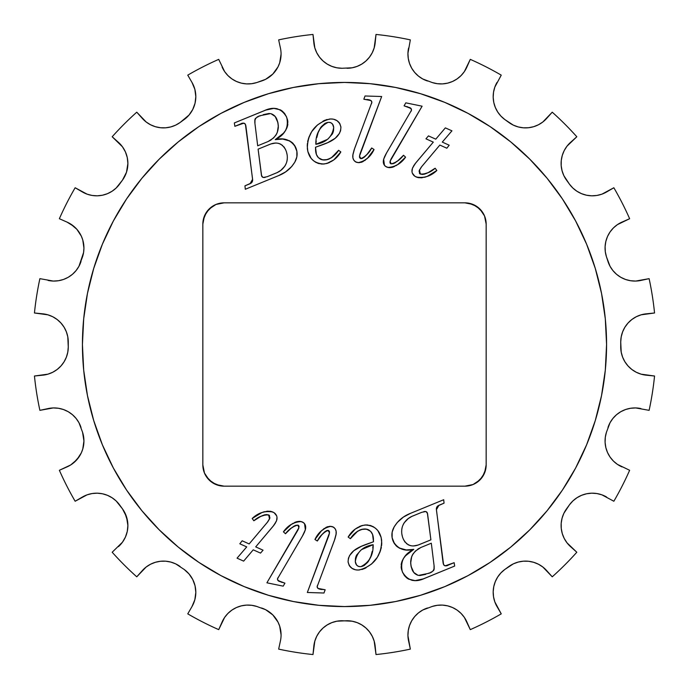 <?xml version="1.0" encoding="UTF-8"?>
<svg xmlns="http://www.w3.org/2000/svg" width="689" height="689" viewBox="0 0 689 689"><rect width="100%" height="100%" fill="white"/><g stroke="black" fill="none" stroke-linecap="round" stroke-linejoin="round"><path stroke-width="1.03" d="M261.493 607.982A28.335 28.335 0 0 1 281.078 634.922L279.691 626.172L277.986 622.064L272.775 614.889L265.601 609.679L256.782 606.449L251.709 605.304L246.516 605.097L241.374 605.855L236.456 607.526L231.926 610.075L227.938 613.408L224.631 617.413L218.714 629.634A311.643 311.643 0 0 1 187.752 613.856L191.973 606.604L194.841 599.731L195.822 592.359L195.039 585.745L192.731 579.492L189.027 573.954L184.144 569.433A28.335 28.335 0 0 1 191.973 606.604L187.752 613.856A311.643 311.643 0 0 0 218.714 629.634L222.108 621.96A28.335 28.335 0 0 1 256.782 606.449L265.601 609.679M68.202 411.695L72.448 414.692L76.074 418.412L78.968 422.727L82.551 432.218A28.335 28.335 0 0 1 83.937 440.977L82.551 432.218L78.968 422.727L76.074 418.412L72.448 414.692L68.202 411.695L63.474 409.533L58.436 408.267L53.251 407.94L39.884 410.343A311.643 311.643 0 0 1 34.45 376.013L47.903 374.17L52.734 372.258L57.135 369.493L60.959 365.971L64.077 361.811L66.377 357.152L67.789 352.157L68.271 346.98L67.789 336.843L66.377 331.848L64.077 327.189L60.959 323.029L57.135 319.507L52.734 316.742L47.903 314.83L34.45 312.987A311.643 311.643 0 0 1 39.884 278.657L53.251 281.06L58.436 280.733L63.474 279.467L68.202 277.305L72.448 274.308L76.074 270.588L78.968 266.273L83.593 252.458L83.937 248.023L82.766 239.953L81.319 236.129L76.867 229.299L70.657 224.02L67.04 222.108A28.335 28.335 0 0 1 82.551 256.782L78.968 266.273L76.074 270.588M83.937 440.977A28.335 28.335 0 0 1 67.04 466.892L59.366 470.286A311.643 311.643 0 0 0 75.144 501.248L82.396 497.027A28.335 28.335 0 0 1 119.567 504.856L122.478 508.87A28.335 28.335 0 0 1 127.887 525.526L126.5 516.767L122.478 508.87L116.14 500.955L112.057 497.742L107.45 495.322L102.489 493.789L97.33 493.186L92.145 493.539L87.107 494.831L75.144 501.248A311.643 311.643 0 0 1 59.366 470.286L70.657 464.98L76.867 459.701L81.319 452.871L82.766 449.047L83.937 440.977L83.645 445.051M352.157 67.789L342.02 68.271A28.335 28.335 0 0 1 313.831 42.804L312.987 34.45A311.643 311.643 0 0 0 278.657 39.884L280.432 48.092A28.335 28.335 0 0 1 281.078 54.078A28.335 28.335 0 0 0 280.432 48.092L278.657 39.884A311.643 311.643 0 0 1 312.987 34.45L314.83 47.903L316.742 52.734L319.507 57.135L323.029 60.959L327.189 64.077L331.848 66.377L336.843 67.789L342.02 68.271L352.157 67.789L357.152 66.377L361.811 64.077L365.971 60.959L369.493 57.135L372.258 52.734L374.17 47.903L376.013 34.45A311.643 311.643 0 0 1 410.343 39.884L407.94 53.251L408.267 58.436L409.533 63.474L411.695 68.202L414.692 72.448L418.412 76.074L422.727 78.968L432.218 82.551L437.291 83.696L442.484 83.903L447.626 83.145L452.544 81.474L457.074 78.925L461.062 75.592L464.369 71.587L470.286 59.366A311.643 311.643 0 0 1 501.248 75.144L494.831 87.107L493.539 92.145L493.186 97.33L493.789 102.489L495.322 107.45L497.742 112.057L500.955 116.14L504.856 119.567L513.339 125.14L518.214 126.931L523.339 127.809L528.532 127.732L533.63 126.707L538.453 124.769L542.837 121.987L552.242 112.186A311.643 311.643 0 0 1 576.814 136.758L567.013 146.163L564.231 150.547L562.293 155.369L561.268 160.468L561.191 165.661L562.069 170.786L563.86 175.661L569.433 184.144L572.86 188.045L576.943 191.258L581.55 193.678L586.511 195.211L591.67 195.814L596.855 195.461L601.893 194.169L613.856 187.752A311.643 311.643 0 0 1 629.634 218.714L617.413 224.631L613.408 227.938L610.075 231.926L607.526 236.456L605.855 241.374L605.097 246.516L605.304 251.709L606.449 256.782L610.032 266.273L612.926 270.588L616.552 274.308L620.798 277.305L625.526 279.467L630.564 280.733L635.749 281.06L649.116 278.657A311.643 311.643 0 0 1 654.55 312.987L641.097 314.83L636.266 316.742L631.865 319.507L628.041 323.029L624.923 327.189L622.623 331.848L621.211 336.843L620.729 342.02L621.211 352.157L622.623 357.152L624.923 361.811L628.041 365.971L631.865 369.493L636.266 372.258L641.097 374.17L654.55 376.013A311.643 311.643 0 0 1 649.116 410.343L635.749 407.94L630.564 408.267L625.526 409.533L620.798 411.695L616.552 414.692L612.926 418.412L610.032 422.727L606.449 432.218L605.304 437.291L605.097 442.484L605.855 447.626L607.526 452.544L610.075 457.074L613.408 461.062L617.413 464.369L629.634 470.286A311.643 311.643 0 0 1 613.856 501.248L601.893 494.831L596.855 493.539L591.67 493.186L586.511 493.789L581.55 495.322L576.943 497.742L572.86 500.955L569.433 504.856L563.86 513.339L562.069 518.214L561.191 523.339L561.268 528.532L562.293 533.63L564.231 538.453L567.013 542.837L576.814 552.242A311.643 311.643 0 0 1 552.242 576.814L542.837 567.013L538.453 564.231L533.63 562.293L528.532 561.268L523.339 561.191L518.214 562.069L513.339 563.86L504.856 569.433L500.955 572.86L497.742 576.943L495.322 581.55L493.789 586.511L493.186 591.67L493.539 596.855L494.831 601.893L501.248 613.856A311.643 311.643 0 0 1 470.286 629.634L464.369 617.413L461.062 613.408L457.074 610.075L452.544 607.526L447.626 605.855L442.484 605.097L437.291 605.304L432.218 606.449L422.727 610.032L418.412 612.926L414.692 616.552L411.695 620.798L409.533 625.526L408.267 630.564L407.94 635.749L410.343 649.116A311.643 311.643 0 0 1 376.013 654.55L374.17 641.097L372.258 636.266L369.493 631.865L365.971 628.041L361.811 624.923L357.152 622.623L352.157 621.211L346.98 620.729L336.843 621.211L331.848 622.623L327.189 624.923L323.029 628.041L319.507 631.865L316.742 636.266L314.83 641.097L312.987 654.55A311.643 311.643 0 0 1 278.657 649.116L280.432 640.908A28.335 28.335 0 0 0 281.078 634.922A28.335 28.335 0 0 1 280.432 640.908L278.657 649.116A311.643 311.643 0 0 0 312.987 654.55L313.831 646.196A28.335 28.335 0 0 1 342.02 620.729L352.157 621.211M224.631 71.587L218.714 59.366A311.643 311.643 0 0 0 187.752 75.144L191.973 82.396A28.335 28.335 0 0 1 195.822 96.641L194.841 89.269L191.973 82.396L187.752 75.144A311.643 311.643 0 0 1 218.714 59.366L224.631 71.587L227.938 75.592L231.926 78.925L236.456 81.474L241.374 83.145L246.516 83.903L251.709 83.696L256.782 82.551L265.601 79.321L269.399 76.996L272.775 74.111L277.986 66.936L279.691 62.828L281.078 54.078L280.724 58.505M118.448 142.356A28.335 28.335 0 0 1 127.887 163.474L127.267 157.566L125.424 151.907L122.435 146.766L112.186 136.758A311.643 311.643 0 0 1 136.758 112.186L146.163 121.987L150.547 124.769L155.369 126.707L160.468 127.732L165.661 127.809L170.786 126.931L175.661 125.14L180.13 122.478L189.027 115.046L192.731 109.508L195.039 103.255L195.822 96.641A28.335 28.335 0 0 1 184.144 119.567L180.13 122.478A28.335 28.335 0 0 1 142.356 118.448L136.758 112.186A311.643 311.643 0 0 0 112.186 136.758L118.448 142.356M344.5 82.43A262.07 262.07 0 0 1 606.57 344.5A262.07 262.07 0 0 1 344.5 606.57L318.809 605.304L293.376 601.531L268.426 595.279L244.207 586.615L220.962 575.625L198.906 562.405L178.244 547.083L159.193 529.807L141.917 510.756L126.595 490.094L113.375 468.038L102.385 444.793L93.721 420.574L87.469 395.624L83.696 370.191L82.43 344.5L83.696 318.809L87.469 293.376L93.721 268.426L102.385 244.207L113.375 220.962L126.595 198.906L141.917 178.244L159.193 159.193L178.244 141.917L198.906 126.595L220.962 113.375L244.207 102.385L268.426 93.721L293.376 87.469L318.809 83.696L344.5 82.43L370.191 83.696L395.624 87.469L420.574 93.721L444.793 102.385L468.038 113.375L490.094 126.595L510.756 141.917L529.807 159.193L547.083 178.244L562.405 198.906L575.625 220.962L586.615 244.207L595.279 268.426L601.531 293.376L605.304 318.809L606.57 344.5L605.304 370.191L601.531 395.624L595.279 420.574L586.615 444.793L575.625 468.038L562.405 490.094L547.083 510.756L529.807 529.807L510.756 547.083L490.094 562.405L468.038 575.625L444.793 586.615L420.574 595.279L395.624 601.531L370.191 605.304L344.5 606.57A262.07 262.07 0 0 1 82.43 344.5A262.07 262.07 0 0 1 344.5 82.43M349.116 565.264L348.091 561.897L349.28 565.54L351.95 568.296L355.481 569.803L358.358 570.044L364.18 568.718L371.586 563.99L377.314 557.332L380.517 550.511L381.758 543.078L381.138 537.42L377.83 530.573L375.333 528.101L371.182 525.75L366.479 524.94L362.268 525.474L355.197 529.1L348.16 537.05L350.382 538.703L357.703 531.15L361.536 529.41L366.462 529.126L370.613 531.297L372.585 534.518L373.49 541.761L361.286 546.351L353.793 550.735L349.538 555.627L348.35 558.658L348.091 561.897C349.478 567.702 353.224 570.389 359.322 569.975C373.972 565.712 381.413 555.911 381.654 540.564C380.354 530.547 374.764 525.362 364.886 525.018C357.574 526.439 351.993 530.452 348.16 537.05L350.382 538.703C353.517 533.553 357.935 530.332 363.611 529.04C369.588 529.04 372.844 532.106 373.386 538.23L373.49 541.761C363.62 545.438 348.453 548.952 348.091 561.897L348.152 562.379M253.225 549.831L260.528 553.103L263.06 550.184L255.705 546.877L274.067 525.052L276.565 520.669L277.012 517.258L276.694 515.906L274.11 512.719L270.863 511.393L267.332 511.178L261.846 512.59L252.174 518.498L253.862 520.772L260.812 516.38L266.652 514.528L269.166 515.2L269.907 517.887L267.909 521.633L249.16 543.94L242.166 540.787L239.806 543.793L246.714 546.902L237.059 558.168L243.648 561.122L253.225 549.831L260.528 553.103L263.06 550.184L255.705 546.877L273.163 526.189L276.315 521.323C277.917 517.198 276.771 514.106 272.887 512.056C265.136 510.566 258.229 512.711 252.174 518.498L253.862 520.772C258.211 516.776 263.146 514.821 268.667 514.89L269.528 518.998L267.263 522.434L249.16 543.94L242.166 540.787L239.806 543.793L246.714 546.902L237.059 558.168L243.648 561.122L253.225 549.831M234.854 126.311L243.88 123.142L245.095 123.839L245.895 126.018L252.656 179.984L251.244 183.059L244.948 185.832L245.301 189.268L278.459 175.678L285.634 171.888L291.705 166.531L294.832 162.113L296.847 156.877L296.873 151.27L294.375 145.026L289.923 141.038L282.714 139.049L275.221 139.643L283.403 133.253L285.547 130.522L287.511 126.096L287.683 120.584L286.348 116.501L284.169 112.953L280.302 109.835L273.852 108.371L265.73 110.102L234.329 122.943L234.854 126.311L234.329 122.943L234.854 126.311L240.435 124.029C242.459 122.745 244.13 122.892 245.439 124.468L252.605 179.286L250.021 183.748L244.948 185.832L245.301 189.268L278.459 175.678C285.47 172.991 290.93 168.469 294.832 162.113C297.493 157.454 297.82 152.639 295.805 147.67C291.18 140.005 284.316 137.335 275.221 139.643C285.134 134.786 288.958 127.327 286.684 117.259C281.543 108.251 274.033 106.063 264.18 110.705L234.329 122.943L264.18 110.696M363.835 99.233L370.105 100.103L371.405 100.93L371.862 102.316L354.068 150.056L352.923 154.405L352.897 157.859L353.845 160.236L355.722 161.958L358.848 162.673L362.13 161.993L367.59 158.108L374.049 149.504L371.681 147.98L367.116 154.293L362.784 158.177L360.158 158.349L359.503 156.11L381.672 96.512L365.024 95.986L363.835 99.233L365.024 95.986L363.835 99.233L371.035 100.594L371.862 102.316L354.663 148.359L352.802 155.301C352.458 159.417 354.249 161.863 358.177 162.647C365.411 161.08 370.708 156.696 374.049 149.504L371.681 147.98C369.209 152.949 365.626 156.498 360.907 158.634L359.503 156.11L360.7 152.071L381.672 96.512L365.024 95.986L381.672 96.512L360.321 153.053M404.064 105.839L410.101 107.76L411.255 108.784L411.488 110.231L385.78 154.302L383.911 158.392L383.308 161.786L383.825 164.283L385.375 166.299L388.338 167.556L391.688 167.444L397.734 164.542L405.58 157.152L403.513 155.249L397.932 160.701L392.997 163.793L390.37 163.526L390.129 161.192L422.107 106.192L405.804 102.842L404.064 105.839L405.804 102.842L404.064 105.839L410.937 108.397L411.488 110.231L386.667 152.734L383.644 159.254C382.602 163.241 383.945 165.963 387.674 167.41C395.081 167.1 401.05 163.681 405.58 157.152L403.513 155.249C400.231 159.727 396.08 162.621 391.076 163.922L390.129 161.192L391.981 157.402L422.107 106.192L405.804 102.842L422.107 106.192L391.981 157.402M224.089 202.842L215.958 204.461L209.068 209.068L204.461 215.958L202.842 224.089L202.842 464.911L204.461 473.042L209.068 479.932L215.958 484.539L224.089 486.158L464.911 486.158L473.042 484.539L479.932 479.932L484.539 473.042L486.158 464.911L486.158 224.089L484.539 215.958L479.932 209.068L473.042 204.461L464.911 202.842L224.089 202.842L464.911 202.842A21.247 21.247 0 0 1 486.158 224.089L486.158 464.911A21.247 21.247 0 0 1 464.911 486.158L224.089 486.158A21.247 21.247 0 0 1 202.842 464.911L202.842 224.089A21.247 21.247 0 0 1 224.089 202.842L219.946 203.246M435.775 139.169L428.472 135.897L425.94 138.816L433.295 142.123L414.933 163.948L412.435 168.331L411.988 171.742L412.306 173.094L414.89 176.281L418.137 177.607L421.668 177.822L427.154 176.41L436.826 170.502L435.138 168.228L428.188 172.62L422.348 174.472L419.834 173.8L419.093 171.113L421.091 167.367L439.84 145.06L446.834 148.213L449.194 145.207L442.286 142.098L451.941 130.832L445.352 127.878L435.775 139.169L428.472 135.897L425.94 138.816L433.295 142.123L415.837 162.811L412.685 167.677C411.083 171.802 412.229 174.894 416.113 176.944C423.864 178.434 430.771 176.289 436.826 170.502L435.138 168.228C430.789 172.224 425.854 174.179 420.333 174.11L419.472 170.002L421.737 166.566L439.84 145.06L446.834 148.213L449.194 145.207L442.286 142.098L451.941 130.832L445.352 127.878L435.775 139.169M339.884 123.736L340.909 127.103L339.72 123.46L337.05 120.704L333.519 119.197L330.642 118.956L324.82 120.282L317.414 125.01L311.686 131.668L308.483 138.489L307.242 145.922L307.862 151.58L311.17 158.427L313.667 160.899L317.818 163.25L322.521 164.06L326.732 163.526L333.803 159.9L340.84 151.95L338.618 150.297L331.297 157.85L327.464 159.59L322.538 159.874L318.387 157.703L316.415 154.482L315.51 147.239L327.714 142.649L335.207 138.265L339.462 133.373L340.65 130.342L340.909 127.103C339.522 121.298 335.776 118.611 329.678 119.025C315.028 123.288 307.587 133.089 307.346 148.436C308.646 158.453 314.236 163.637 324.114 163.982C331.426 162.561 337.007 158.548 340.84 151.95L338.618 150.297C335.483 155.447 331.064 158.668 325.389 159.96C319.412 159.96 316.156 156.894 315.614 150.77L315.51 147.239C325.38 143.562 340.547 140.048 340.909 127.103L340.848 126.621M284.936 583.161L278.899 581.24L277.745 580.216L277.512 578.769L303.22 534.698L305.089 530.608L305.692 527.214L305.175 524.717L303.625 522.701L300.662 521.444L297.312 521.556L291.266 524.458L283.42 531.848L285.487 533.751L291.068 528.299L296.003 525.207L298.63 525.474L298.871 527.808L266.893 582.808L283.196 586.158L284.936 583.161L283.196 586.158L284.936 583.161L278.063 580.603L277.512 578.769L302.333 536.266L305.356 529.746C306.398 525.759 305.055 523.037 301.326 521.59C293.919 521.9 287.95 525.319 283.42 531.848L285.487 533.751C288.769 529.273 292.92 526.379 297.924 525.078L298.871 527.808L297.019 531.598L266.893 582.808L283.196 586.158L266.893 582.808L297.019 531.598M325.165 589.767L318.895 588.897L317.595 588.07L317.138 586.683L334.932 538.944L336.077 534.595L336.103 531.141L335.155 528.764L333.278 527.042L330.152 526.327L326.87 527.007L321.41 530.892L314.951 539.496L317.319 541.02L321.884 534.707L326.216 530.823L328.842 530.651L329.497 532.89L307.328 592.488L323.976 593.014L325.165 589.767L323.976 593.014L325.165 589.767L317.965 588.406L317.138 586.683L334.337 540.641L336.198 533.699C336.542 529.583 334.751 527.137 330.823 526.353C323.589 527.92 318.292 532.304 314.951 539.496L317.319 541.02C319.791 536.051 323.374 532.502 328.093 530.366L329.497 532.89L328.3 536.929L307.328 592.488L323.976 593.014L307.328 592.488L328.679 535.947M454.146 562.689L445.12 565.858L443.905 565.161L443.105 562.982L436.344 509.016L437.756 505.941L444.052 503.168L443.699 499.732L410.541 513.322L403.366 517.112L397.295 522.469L394.168 526.887L392.153 532.123L392.127 537.73L394.625 543.974L399.077 547.962L406.286 549.951L413.779 549.357L405.597 555.747L403.453 558.478L401.489 562.904L401.317 568.416L402.652 572.499L404.831 576.047L408.698 579.165L415.148 580.629L423.27 578.898L454.671 566.057L454.146 562.689L454.671 566.057L454.146 562.689L448.565 564.971C446.541 566.255 444.87 566.108 443.561 564.532L436.395 509.714L438.979 505.252L444.052 503.168L443.699 499.732L410.541 513.322C403.53 516.009 398.07 520.531 394.168 526.887C391.507 531.546 391.18 536.361 393.195 541.33C397.82 548.995 404.684 551.665 413.779 549.357C403.866 554.214 400.042 561.673 402.316 571.741C407.457 580.749 414.967 582.937 424.82 578.295L454.671 566.057L424.82 578.304M170.786 562.069L175.661 563.86L184.144 569.433L175.661 563.86L170.786 562.069L165.661 561.191L160.468 561.268L155.369 562.293L150.547 564.231L146.163 567.013L136.758 576.814A311.643 311.643 0 0 1 112.186 552.242L122.435 542.234L125.424 537.093L127.267 531.434L127.887 525.526L127.267 531.434M59.366 218.714A311.643 311.643 0 0 1 75.144 187.752L87.107 194.169L92.145 195.461L97.33 195.814L102.489 195.211L107.45 193.678L112.057 191.258L116.14 188.045L122.478 180.13L126.5 172.233L127.887 163.474A28.335 28.335 0 0 1 122.478 180.13L119.567 184.144A28.335 28.335 0 0 1 82.396 191.973L75.144 187.752A311.643 311.643 0 0 0 59.366 218.714L67.04 222.108L59.366 218.714M203.246 219.946L206.424 212.29L212.29 206.424M469.054 203.246L476.71 206.424L482.576 212.29M484.539 215.958L486.158 224.089M485.754 469.054L482.576 476.71L476.71 482.576M469.054 485.754L464.911 486.158M219.946 485.754L212.29 482.576L206.424 476.71M203.246 469.054L202.842 464.911M620.798 277.305L616.552 274.308L612.926 270.588L610.032 266.273L607.982 261.493A28.335 28.335 0 0 0 640.908 280.432L649.116 278.657A311.643 311.643 0 0 1 654.55 312.987L646.196 313.831A28.335 28.335 0 0 0 620.729 342.02L621.211 336.843M621.211 352.157L620.729 346.98A28.335 28.335 0 0 0 646.196 375.169L654.55 376.013A311.643 311.643 0 0 1 649.116 410.343L635.749 407.94L630.564 408.267M613.408 461.062L617.413 464.369L629.634 470.286A311.643 311.643 0 0 1 613.856 501.248L601.893 494.831L596.855 493.539L591.67 493.186L586.511 493.789L581.55 495.322L576.943 497.742M564.231 538.453L562.293 533.63L561.268 528.532L561.191 523.339L562.069 518.214L563.86 513.339L566.522 508.87A28.335 28.335 0 0 0 570.552 546.644L576.814 552.242A311.643 311.643 0 0 1 552.242 576.814L546.644 570.552A28.335 28.335 0 0 0 508.87 566.522L504.856 569.433A28.335 28.335 0 0 0 497.027 606.604L494.831 601.893L493.539 596.855L493.186 591.67M497.027 606.604L501.248 613.856A311.643 311.643 0 0 1 470.286 629.634L466.892 621.96A28.335 28.335 0 0 0 432.218 606.449L422.727 610.032L418.412 612.926L414.692 616.552L411.695 620.798M427.507 607.982A28.335 28.335 0 0 0 408.568 640.908L410.343 649.116A311.643 311.643 0 0 1 376.013 654.55L375.169 646.196A28.335 28.335 0 0 0 346.98 620.729M180.13 566.522A28.335 28.335 0 0 0 142.356 570.552L136.758 576.814A311.643 311.643 0 0 1 112.186 552.242L122.435 542.234M81.018 427.507A28.335 28.335 0 0 0 48.092 408.568L39.884 410.343A311.643 311.643 0 0 1 34.45 376.013L42.804 375.169A28.335 28.335 0 0 0 68.271 346.98L67.789 352.157M67.789 336.843L68.271 342.02A28.335 28.335 0 0 0 42.804 313.831L34.45 312.987A311.643 311.643 0 0 1 39.884 278.657L53.251 281.06L58.436 280.733M346.98 68.271A28.335 28.335 0 0 0 375.169 42.804L376.013 34.45A311.643 311.643 0 0 1 410.343 39.884L407.94 53.251L408.267 58.436M418.412 76.074L422.727 78.968L432.218 82.551A28.335 28.335 0 0 0 466.892 67.04L470.286 59.366A311.643 311.643 0 0 1 501.248 75.144L494.831 87.107L493.539 92.145L493.186 97.33L493.789 102.489L495.322 107.45L497.742 112.057M518.214 126.931L513.339 125.14L508.87 122.478A28.335 28.335 0 0 0 546.644 118.448L552.242 112.186A311.643 311.643 0 0 1 576.814 136.758L570.552 142.356A28.335 28.335 0 0 0 566.522 180.13L569.433 184.144A28.335 28.335 0 0 0 606.604 191.973L601.893 194.169L596.855 195.461L591.67 195.814M606.604 191.973L613.856 187.752A311.643 311.643 0 0 1 629.634 218.714L621.96 222.108A28.335 28.335 0 0 0 606.449 256.782L607.982 261.493M280.819 90.285L293.376 87.469L276.677 91.361M216.587 115.769L198.906 126.595M124.244 202.488L115.769 216.587M90.285 280.819L87.469 293.376M90.285 408.181L87.469 395.624L91.361 412.323M115.769 472.413L126.595 490.094M202.488 564.756L216.587 573.231M280.819 598.715L293.376 601.531M408.181 598.715L395.624 601.531L412.323 597.639M472.413 573.231L490.094 562.405M564.756 486.512L573.231 472.413L562.405 490.094M598.715 408.181L601.531 395.624M598.715 280.819L601.531 293.376L597.639 276.677M573.231 216.587L562.405 198.906M486.512 124.244L472.413 115.769M408.181 90.285L395.624 87.469M576.943 191.258L572.86 188.045M563.86 175.661L562.069 170.786L561.191 165.661L561.268 160.468L562.293 155.369L564.231 150.547M538.453 124.769L533.63 126.707L528.532 127.732L523.339 127.809M464.369 71.587L461.062 75.592M452.544 81.474L447.626 83.145M411.695 68.202L409.533 63.474M342.02 68.271L336.843 67.789M327.189 64.077L323.029 60.959M280.432 48.092A28.335 28.335 0 0 1 261.493 81.018L256.782 82.551A28.335 28.335 0 0 1 222.108 67.04M279.691 62.828L277.986 66.936M272.775 74.111L265.601 79.321L261.493 81.018M241.374 83.145L236.456 81.474M192.731 109.508L189.027 115.046L184.144 119.567M175.661 125.14L170.786 126.931L165.661 127.809L160.468 127.732L155.369 126.707L150.547 124.769M122.435 146.766L125.424 151.907L127.267 157.566L127.887 163.474M112.057 191.258L107.45 193.678L102.489 195.211L97.33 195.814L92.145 195.461L87.107 194.169L82.396 191.973M67.04 222.108L73.956 226.44M76.867 229.299L79.338 232.555M81.319 236.129L82.766 239.953L83.937 248.023M83.593 252.458L82.551 256.782M68.202 277.305L63.474 279.467M64.077 361.811L60.959 365.971M53.251 407.94L58.436 408.267L63.474 409.533M82.551 432.218L83.593 436.542M79.338 456.445L73.956 462.56M82.396 497.027L87.107 494.831L92.145 493.539L97.33 493.186M112.057 497.742L116.14 500.955M124.804 512.659L127.543 521.091M150.547 564.231L155.369 562.293L160.468 561.268L165.661 561.191M184.144 569.433L189.027 573.954L192.731 579.492M195.039 585.745L195.822 592.359M224.631 617.413L227.938 613.408M236.456 607.526L241.374 605.855M277.986 622.064L279.691 626.172L281.078 634.922M336.843 621.211L342.02 620.729M361.811 624.923L365.971 628.041M407.94 635.749L408.267 630.564M447.626 605.855L452.544 607.526M497.742 576.943L500.955 572.86M513.339 563.86L518.214 562.069L523.339 561.191L528.532 561.268L533.63 562.293L538.453 564.231M607.526 452.544L605.855 447.626M621.96 466.892A28.335 28.335 0 0 1 606.449 432.218L610.032 422.727L612.926 418.412M620.798 411.695L625.526 409.533M624.923 327.189L628.041 323.029M635.749 281.06L630.564 280.733M605.855 241.374L607.526 236.456M81.018 261.493A28.335 28.335 0 0 1 48.092 280.432M68.271 342.02L68.271 346.98M127.887 525.526A28.335 28.335 0 0 1 118.448 546.644M566.522 508.87L569.433 504.856A28.335 28.335 0 0 1 606.604 497.027M607.982 427.507A28.335 28.335 0 0 1 640.908 408.568M620.729 346.98L620.729 342.02M427.507 81.018A28.335 28.335 0 0 1 408.568 48.092M508.87 122.478L504.856 119.567A28.335 28.335 0 0 1 497.027 82.396M391.963 157.419L391.438 158.315M391.43 158.341L390.939 159.228M390.603 159.926L390.293 160.683M390.293 160.692L390 162.802M390.37 163.526L393.006 163.793M394.315 163.233L394.754 162.992M394.797 162.966L395.589 162.475M396.399 161.915L397.932 160.701M397.958 160.675L399.353 159.426M399.654 159.15L400.619 158.229M400.8 158.057L403.513 155.249L405.58 157.152L401.713 161.209M400.877 161.993L397.794 164.499M397.699 164.568L395.805 165.782M394.539 166.445L393.023 167.065M392.971 167.082L391.748 167.427M390.336 167.642L389.001 167.642M386.443 166.962L384.867 165.842M384.462 165.369L383.644 159.254M384.548 156.773L384.944 155.929M410.911 111.515L411.548 109.732M411.281 108.828L407.173 106.631M390.129 161.192L389.974 161.993M402.169 156.67L403.513 155.249M411.23 110.886L411.488 110.231M410.532 108.061L410.101 107.76M445.352 127.878L451.941 130.832M449.194 145.207L446.834 148.213M421.737 166.566L419.257 170.553M419.429 173.37L422.348 174.472M423.571 174.334L424.329 174.162M424.381 174.153L426.327 173.482M426.379 173.456L428.127 172.655M433.459 169.416L435.138 168.228L436.826 170.502L435.689 171.363M434.509 172.216L432.218 173.749M432.132 173.8L427.154 176.41M426.095 176.815L424.467 177.323L426.086 176.815M418.843 177.736L418.12 177.607M417.448 177.435L416.767 177.211M416.113 176.944L415.493 176.625L416.113 176.944M414.399 175.945L413.822 175.445M412.306 173.103L411.996 171.785M411.988 171.707L411.996 170.028M411.962 170.312L412.125 169.322M413.348 166.385L414.098 165.127M425.94 138.816L428.472 135.897M360.313 153.07L359.985 154.052M359.753 154.818L359.503 156.92M359.537 157.238L359.667 157.703M360.158 158.358L361.398 158.599M361.88 158.53L362.776 158.177M363.87 157.497L365.308 156.239M365.842 155.697L368.305 152.812M368.942 151.959L371.664 147.997M371.681 147.98L374.049 149.504L373.326 150.658M372.568 151.83L369.399 156.11M367.564 158.125L366.617 159.03M365.583 159.917L364.507 160.701M363.327 161.415L362.164 161.975M361.561 162.199L360.872 162.406M359.529 162.647L358.848 162.673M356.704 162.38L355.757 161.975M355.696 161.949L354.697 161.217M353.836 160.218L353.259 159.116M353.25 159.09L352.897 157.859M353.224 159.021L353.069 158.573M371.535 103.651L371.853 101.817M371.035 100.594L369.674 99.957M369.115 99.81L368.081 99.612M368.064 99.612L367.022 99.492M368.916 151.993L369.425 151.296M371.733 102.988L371.862 102.316M340.633 130.402L340.375 131.306M340.34 131.384L340.65 130.342M339.444 133.408L336.878 136.784M335.19 138.274L333.605 139.445M329.626 141.745L329.006 142.046M320.859 145.37L320.282 145.586M315.51 147.239L316.13 153.638M316.415 154.491L317.801 157.032M319.903 158.892L320.566 159.245M320.729 159.314L321.608 159.641M321.823 159.702L323.399 159.986M323.778 160.012L324.398 160.02M324.441 160.012L326.431 159.814M326.448 159.814L327.464 159.59M327.49 159.581L328.438 159.271M328.584 159.211L329.454 158.858M332.167 157.238L332.976 156.575M333.777 155.852L334.492 155.154M334.561 155.085L335.767 153.785M338.618 150.297L337.317 151.959L338.618 150.297L340.84 151.95M335.793 158.151L333.769 159.926M329.264 162.638L326.81 163.5M324.114 163.982L323.313 164.034M322.357 164.06L320.971 163.973M319.308 163.689L317.836 163.25M316.32 162.604L314.985 161.837M312.453 159.822L311.17 158.427M310.394 157.385L309.585 156.058M308.061 152.321L307.862 151.58M307.544 150.021L307.346 148.436M307.242 145.913L307.406 143.415M307.75 141.279L307.656 141.736M307.759 141.236L308.086 139.884M308.483 138.506L309.37 136.129M310.446 133.847L310.868 133.063M311.678 131.685L316.492 125.846M323.029 121.135L324.812 120.282M326.052 119.817L327.172 119.481M334.665 119.516L335.655 119.912M337.05 120.704L337.834 121.298M339.169 122.659L339.72 123.46M329.686 141.719L331.607 140.702M339.169 122.668L338.54 121.936M336.111 120.136L334.94 119.61M332.434 119.025L331.607 118.964M314.727 127.654L313.116 129.592M333.803 159.9L335.801 158.143M335.207 154.405L334.527 155.12M333.528 130.738L333.691 127.405C332.176 136.93 326.233 142.571 315.846 144.311L316.225 140.961L315.846 144.311C315.588 133.959 319.679 126.638 328.128 122.349C331.478 122.315 333.33 124.003 333.691 127.405L333.528 130.738L332.417 133.899L333.08 132.314M324.967 123.383L321.384 126.612L324.941 123.391L327.292 122.478M317.44 134.855L316.794 137.628L318.085 132.736L320.523 127.775L318.792 130.927M318.085 132.736L317.569 134.407M331.22 122.935L332.735 124.39L333.691 127.405L332.494 124.046M330.272 122.521L331.211 122.926M329.178 122.341L330.238 122.504M327.241 139.479L315.846 144.311L322.116 142.046M333.175 132.047L333.545 130.634M265.765 110.094L267.272 109.568M268.908 109.095L268.133 109.301M268.96 109.077L271.862 108.509M272.172 108.466L273.834 108.371M274.567 108.38L277.133 108.698M280.389 109.878L281.672 110.662M281.767 110.722L282.998 111.704M284.178 112.97L285.143 114.279M287.27 118.904L287.683 120.584M287.683 120.601L287.881 122.323M287.856 124.063L287.511 126.113M287.098 127.474L285.573 130.497M280.854 135.681L278.373 137.593M278.235 139.187L282.714 139.049M289.13 140.634L289.931 141.038M291.189 141.831L292.369 142.769M293.299 143.674L292.377 142.778M294.367 145.009L295.495 146.981M296.744 150.607L296.847 151.089M296.881 151.322L297.088 155.103M296.959 156.222L296.847 156.877M292.058 166.118L289.845 168.495M289.69 168.65L287.795 170.286M285.651 171.871L283.325 173.318M278.459 175.678L245.301 189.268L244.948 185.832M250.021 183.748L251.761 182.585M252.165 181.999L252.587 180.802M252.605 180.69L252.605 179.286M245.964 126.543L245.284 124.141M244.182 123.21L242.554 123.297M242.433 123.331L241.822 123.512M241.761 123.529L240.435 124.029M243.157 123.167L243.88 123.142M245.628 124.967L245.784 125.484M283.36 173.309L283.808 173.042M280.897 135.647L282.189 134.484M285.547 130.522L287.106 127.431M272.775 108.414L272.189 108.466M285.125 148.703L285.625 149.797C287.52 153.992 287.821 158.281 286.529 162.656C284.505 167.772 280.879 171.303 275.643 173.24L267.203 176.703L263.207 177.478L261.656 176.134L258.099 149.151L270.898 143.949L275.514 143.054L273.8 143.209M278.029 143.26L279.028 143.519M255.326 118.568L256.523 117.63M263.224 114.65L269.321 113.427M274.739 115.985L271.078 113.754L275.204 116.519L277.908 122.582L276.892 119.412C280.268 129.351 277.34 136.715 268.099 141.521L257.686 145.792L254.93 123.4C254.319 119.119 256.308 116.501 260.898 115.545L270.536 113.59C273.611 114.469 275.729 116.407 276.892 119.412L275.187 116.501M259.589 116.097L260.898 115.545M254.818 120.007L254.93 123.4L254.999 119.188M271.078 113.754L270.536 113.59L271.078 113.754M275.505 135.75L276.513 134.148L273.654 137.921L268.099 141.521L271.078 139.979M277.271 132.486L276.513 134.14M278.27 128.318L278.347 126.81M277.908 122.582L278.339 125.88L277.305 132.409M272.026 143.596L269.795 144.363C276.814 141.512 282.094 143.321 285.625 149.797L285.143 148.746M282.154 145.103L282.636 145.491M281.181 144.44L280.483 144.079L281.181 144.44M286.529 162.656L286.977 161.071L286.529 162.656M287.253 159.46L286.977 161.071M287.27 156.102L287.347 157.798M286.693 152.932L287.055 154.517M277.452 172.422L280.216 170.803M282.292 169.149L284.833 166.178L280.802 170.381M285.797 164.456L284.833 166.178M265.239 177.349L264.61 177.469M262.698 177.314L261.45 175.282L262.035 176.789M257.221 117.225L258.306 116.674M268.099 141.521L257.686 145.792L254.93 123.4M332.417 133.899L328.059 138.911M315.846 144.311L316.225 140.961M320.523 127.775L321.384 126.612M274.334 143.131L276.694 143.079M279.011 143.51L280.483 144.079M283.851 146.74L284.54 147.696M285.384 149.255L285.625 149.797M280.776 170.398L277.426 172.431M276.539 172.844L267.203 176.703M264.231 177.504L263.207 177.478M261.45 175.282L258.099 149.151L269.795 144.363M297.037 531.581L297.562 530.685M297.57 530.659L298.061 529.772M298.397 529.074L298.707 528.317M298.707 528.308L298.871 527.808M299.043 526.68L299 526.198M298.63 525.474L295.994 525.207M294.685 525.767L294.246 526.008M294.203 526.034L293.411 526.525M292.601 527.085L291.068 528.299M291.042 528.325L289.647 529.574M289.346 529.85L288.381 530.771M288.2 530.943L285.487 533.751L283.42 531.848L287.287 527.791M288.123 527.007L291.206 524.501M291.301 524.432L293.195 523.218M294.461 522.555L295.977 521.935M296.029 521.918L297.252 521.573M298.664 521.358L299.999 521.358M302.557 522.038L304.133 523.158M304.538 523.631L305.356 529.746M304.452 532.227L304.056 533.071M278.089 577.485L277.452 579.268M277.719 580.172L281.827 582.369M286.831 532.33L285.487 533.751M277.77 578.114L277.512 578.769M278.468 580.939L278.899 581.24M243.648 561.122L237.059 558.168M239.806 543.793L242.166 540.787M267.263 522.434L269.743 518.447M269.571 515.63L266.652 514.528M265.429 514.666L264.671 514.838M264.619 514.847L262.673 515.518M262.621 515.544L260.873 516.345M255.541 519.584L253.862 520.772L252.174 518.498L253.311 517.637M254.491 516.784L256.782 515.251M256.868 515.2L261.846 512.59M262.905 512.185L264.533 511.677L262.914 512.185M270.157 511.264L270.88 511.393M271.552 511.565L272.233 511.789M272.887 512.056L273.507 512.375L272.887 512.056M274.601 513.055L275.178 513.555M276.694 515.897L277.004 517.215M277.012 517.293L277.004 518.972M277.038 518.688L276.875 519.678M275.652 522.615L274.902 523.873M263.06 550.184L260.528 553.103M328.687 535.93L329.015 534.948M329.247 534.182L329.497 532.08M329.463 531.762L329.333 531.297M328.842 530.642L327.602 530.401M327.12 530.47L326.224 530.823M325.13 531.503L323.692 532.761M323.158 533.303L320.695 536.188M320.058 537.041L317.336 541.003M317.319 541.02L314.951 539.496L315.674 538.342M316.432 537.17L319.601 532.89M321.436 530.875L322.383 529.97M323.417 529.083L324.493 528.299M325.673 527.585L326.836 527.025M327.439 526.801L328.128 526.594M329.471 526.353L330.152 526.327M332.296 526.62L333.243 527.025M333.304 527.051L334.303 527.783M335.164 528.782L335.741 529.884M335.75 529.91L336.103 531.141M335.776 529.979L335.931 530.427M317.465 585.349L317.147 587.183M317.965 588.406L319.326 589.043M319.885 589.19L320.919 589.388M320.936 589.388L321.978 589.508M320.084 537.007L319.575 537.704M317.267 586.012L317.138 586.683M348.367 558.598L348.625 557.694M348.66 557.616L348.35 558.658M349.556 555.592L352.122 552.216M353.81 550.726L355.395 549.555M359.374 547.255L359.994 546.954M368.141 543.63L368.718 543.414M373.49 541.761L372.87 535.362M372.585 534.509L371.199 531.968M369.097 530.108L368.434 529.755M368.271 529.686L367.392 529.359M367.177 529.298L365.601 529.014M365.222 528.988L364.602 528.98M364.559 528.988L362.569 529.186M362.552 529.186L361.536 529.41M361.51 529.419L360.562 529.729M360.416 529.789L359.546 530.142M356.833 531.762L356.024 532.425M355.223 533.148L354.508 533.846M354.439 533.915L353.233 535.215M350.382 538.703L351.683 537.041L350.382 538.703L348.16 537.05M353.207 530.849L355.231 529.074M359.736 526.362L362.19 525.5M364.886 525.018L365.687 524.966M366.643 524.94L368.029 525.027M369.692 525.311L371.164 525.75M372.68 526.396L374.015 527.163M376.547 529.178L377.83 530.573M378.606 531.615L379.415 532.941M380.939 536.679L381.138 537.42M381.456 538.979L381.654 540.564M381.758 543.087L381.594 545.585M381.25 547.721L381.344 547.264M381.241 547.764L380.914 549.116M380.517 550.494L379.63 552.871M378.554 555.153L378.132 555.937M377.322 557.315L372.508 563.154M365.971 567.865L364.188 568.718M362.948 569.183L361.828 569.519M354.335 569.484L353.345 569.088M351.95 568.296L351.166 567.702M349.831 566.341L349.28 565.54M359.313 547.281L357.393 548.298M349.831 566.332L350.46 567.064M352.889 568.864L354.06 569.39M356.566 569.975L357.393 570.036M374.273 561.346L375.884 559.408M355.197 529.1L353.199 530.857M353.793 534.595L354.473 533.88M355.472 558.262L355.309 561.595C356.824 552.07 362.767 546.429 373.154 544.689L372.775 548.039L373.154 544.689C373.412 555.041 369.321 562.362 360.872 566.651C357.522 566.685 355.67 564.997 355.309 561.595L355.472 558.262L356.583 555.101L355.92 556.686M364.033 565.617L367.616 562.388L364.059 565.609L361.708 566.522M371.56 554.145L372.206 551.372L370.915 556.264L368.477 561.225L370.208 558.073M370.915 556.264L371.431 554.593M357.78 566.065L356.265 564.61L355.309 561.595L356.506 564.954M358.728 566.479L357.789 566.074M359.822 566.659L358.762 566.496M361.759 549.521L373.154 544.689L366.884 546.954M355.825 556.953L355.455 558.366M423.235 578.906L421.728 579.432M420.092 579.905L420.867 579.699M420.04 579.923L417.138 580.491M416.828 580.534L415.166 580.629M414.433 580.62L411.867 580.302M408.611 579.122L407.328 578.338M407.233 578.278L406.002 577.296M404.822 576.03L403.857 574.721M401.73 570.096L401.317 568.416M401.317 568.399L401.119 566.677M401.144 564.937L401.489 562.887M401.902 561.526L403.427 558.503M408.146 553.319L410.627 551.407M410.765 549.813L406.286 549.951M399.87 548.366L399.069 547.962M397.811 547.169L396.631 546.231M395.701 545.326L396.623 546.222M394.633 543.991L393.505 542.019M392.256 538.393L392.153 537.911M392.119 537.678L391.912 533.897M392.041 532.778L392.153 532.123M396.942 522.882L399.155 520.505M399.31 520.35L401.205 518.714M403.349 517.129L405.675 515.682M410.541 513.322L443.699 499.732L444.052 503.168M438.979 505.252L437.239 506.415M436.835 507.001L436.413 508.198M436.395 508.31L436.395 509.714M443.036 562.457L443.716 564.859M444.818 565.79L446.446 565.703M446.567 565.669L447.178 565.488M447.239 565.471L448.565 564.971M445.843 565.833L445.12 565.858M443.371 564.033L443.216 563.516M405.64 515.691L405.192 515.958M408.103 553.353L406.811 554.516M403.453 558.478L401.894 561.569M416.225 580.586L416.811 580.534M403.875 540.297L403.375 539.203C401.48 535.009 401.179 530.719 402.471 526.344C404.495 521.229 408.121 517.697 413.357 515.76L421.797 512.297L425.793 511.522L427.344 512.866L430.901 539.849L418.102 545.051L413.486 545.946L415.2 545.791M410.971 545.74L409.972 545.481M433.674 570.432L432.477 571.37M425.776 574.35L419.679 575.573M414.261 573.015L417.922 575.246L413.796 572.481L411.092 566.418L412.108 569.588C408.732 559.649 411.66 552.285 420.901 547.479L431.314 543.208L434.07 565.6C434.681 569.881 432.692 572.499 428.102 573.455L418.464 575.41C415.389 574.531 413.271 572.593 412.108 569.588L413.813 572.499M429.411 572.904L428.102 573.455M434.182 568.993L434.07 565.6L434.001 569.812M417.922 575.246L418.464 575.41L417.922 575.246M413.495 553.25L412.487 554.852L415.346 551.079L420.901 547.479L417.922 549.021M411.729 556.514L412.487 554.86M410.73 560.682L410.653 562.19M411.092 566.418L410.661 563.12L411.695 556.591M416.974 545.404L419.205 544.637C412.186 547.488 406.906 545.679 403.375 539.203L403.857 540.254M406.846 543.897L406.364 543.509M407.819 544.56L408.517 544.921L407.819 544.56M402.471 526.344L402.023 527.929L402.471 526.344M401.747 529.54L402.023 527.929M401.73 532.898L401.653 531.202M402.307 536.068L401.945 534.483M411.548 516.578L408.784 518.197M406.708 519.851L404.167 522.822L408.198 518.619M403.203 524.544L404.167 522.822M423.761 511.651L424.39 511.531M426.302 511.686L427.55 513.718L426.965 512.211M431.779 571.775L430.694 572.326M420.901 547.479L431.314 543.208L434.07 565.6M356.583 555.101L360.941 550.089M373.154 544.689L372.775 548.039M368.477 561.225L367.616 562.388M414.666 545.869L412.306 545.921M409.989 545.49L408.517 544.921M405.149 542.26L404.46 541.304M403.616 539.745L403.375 539.203M408.224 518.602L411.574 516.569M412.461 516.156L421.797 512.297M424.768 511.496L425.793 511.522M427.55 513.718L430.901 539.849L419.205 544.637"/></g></svg>
